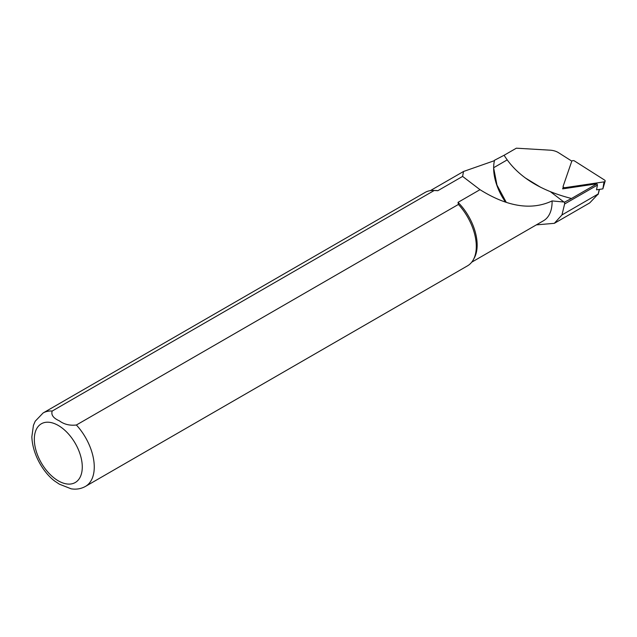 <?xml version="1.0" encoding="UTF-8"?>
<svg xmlns="http://www.w3.org/2000/svg" width="637" height="637" viewBox="0 0 637 637"><rect width="100%" height="100%" fill="white"/><g stroke="black" fill="none" stroke-linecap="round" stroke-linejoin="round"><path stroke-width="0.96" d="M536.346 224.877L554.333 223.324L561.953 214.948L598.231 193.966L589.711 202.908L554.341 223.332M563.912 202.033L550.575 191.825M571.843 161.153L558.577 152.729A12.557 7.97 5.5 0 0 550.201 150.181L516.352 148.19L504.106 155.261C516.91 175.86 539.372 190.272 571.485 198.497L596.957 183.79L562.646 188.87L563.164 187.366M596.957 183.79L597.466 185.064L596.519 189.818L602.873 188.878L605.15 181.099A1.696 1.075 5.5 0 0 604.617 180.096L574.502 160.97A1.696 1.075 5.5 0 0 571.715 161.384L563.148 186.235A1.696 1.075 5.5 0 0 563.108 186.506A1.696 1.075 5.5 0 0 565.314 187.612L603.995 181.887A1.696 1.075 5.5 0 0 605.15 181.099M597.466 185.064L564.613 203.975L564.677 202.088L571.485 198.497M561.953 214.948L564.613 203.975M599.258 189.412L598.071 194.484M540.686 187.326L525.127 177.827M70.914 488.778C76.145 489.678 81.003 488.882 85.485 486.397L467.518 265.836A42.384 24.469 -120 0 0 473.323 259.745A42.384 24.469 -120 0 0 458.417 204.437L76.384 425.006C69.775 425.755 64.122 424.377 59.448 420.89C53.333 418.167 50.92 414.886 52.202 411.04L434.235 190.479A42.384 24.469 -120 0 0 433.311 190.439A42.384 24.469 -120 0 0 425.134 192.422L43.101 412.983L35.226 421.192L33.435 425.333L31.85 436.799C32.575 455.359 44.088 473.187 54.694 481.062L59.392 484.192L71.145 488.81M473.323 259.745L474.254 258.057A41.325 23.864 -120 0 0 458.027 202.359L458.417 204.437M54.193 480.664L54.686 481.07M434.235 190.479L437.842 190.702A41.325 23.864 -120 0 0 435.238 190.479L433.311 190.439M437.842 190.702L462.605 176.409L463.513 171.48L494.447 160.659A41.325 23.864 -120 0 0 493.643 168.064A41.325 23.864 -120 0 0 505.444 201.977M471.698 262.197L543.528 220.728A41.325 23.864 -120 0 0 552.08 200.926C531.497 210.6 507.466 206.85 479.995 189.675L458.027 202.359M564.677 202.088L552.08 200.926M494.447 160.659L494.439 160.301A41.747 24.102 -120 0 0 494.352 160.707M493.643 167.897L496.971 185.088L506.208 202.24M479.995 189.675L462.605 176.409M504.098 155.261L494.439 160.301M85.485 486.397A42.384 24.469 -120 0 0 76.384 425.006M58.301 480.839A33.912 19.58 -120 0 0 79.068 451.299A33.912 19.58 -120 0 0 37.535 427.323A33.912 19.58 -120 0 0 58.301 480.839M52.202 411.04A42.384 24.469 -120 0 0 43.101 412.983M507.124 159.935L493.651 167.714M565.314 187.612L565.17 188.496M603.995 181.887L602.873 188.878M598.239 194.142L599.473 189.38M463.513 171.488L430.373 190.614M563.251 188.783L563.108 186.506"/></g></svg>
